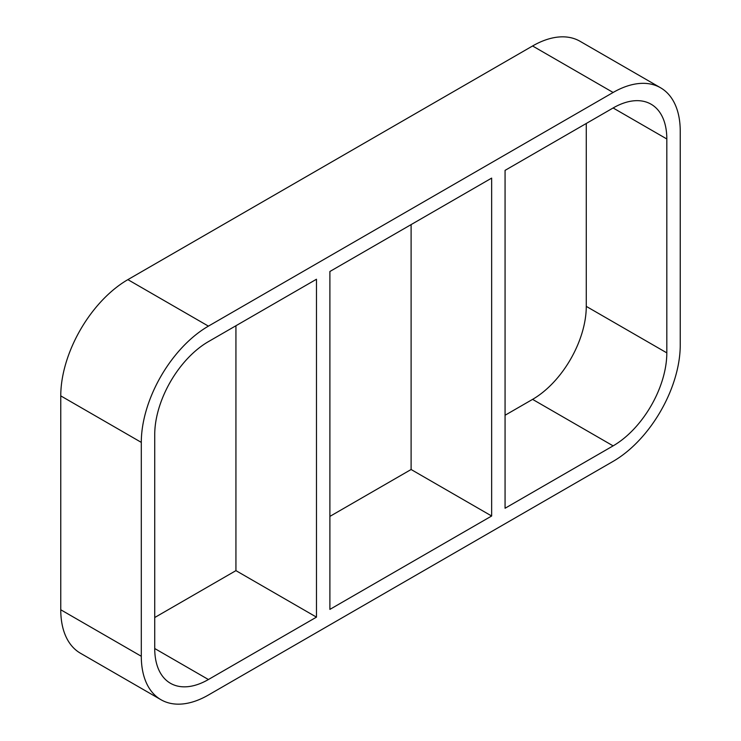 <?xml version="1.0" encoding="UTF-8"?>
<svg xmlns="http://www.w3.org/2000/svg" width="741" height="741" viewBox="0 0 741 741"><rect width="100%" height="100%" fill="white"/><g stroke="black" fill="none" stroke-linecap="round" stroke-linejoin="round"><path stroke-width="1.11" d="M329.893 609.389L329.893 271.493L491.644 178.109L491.644 516.005L329.893 609.389M235.934 325.744L235.934 570.635L316.472 617.133L208.416 679.525L154.73 648.523A75.934 43.839 120 0 0 170.449 683.285A75.934 43.839 120 0 0 208.416 679.525M154.73 648.523L154.73 434.624A75.934 43.839 120 0 1 208.416 341.629L316.472 279.246L316.472 617.133M491.644 516.005L411.107 469.507L329.893 516.394M154.73 617.522L235.934 570.635M505.066 415.256L532.584 399.371L613.122 445.869L505.066 508.252L505.066 170.365L613.122 107.973L666.817 138.975A75.934 43.839 120 0 0 651.089 104.212A75.934 43.839 120 0 0 613.122 107.973M411.107 224.606L411.107 469.507M60.762 609.769L60.762 395.879L141.299 442.377A94.913 54.797 -60 0 1 208.416 326.133L127.878 279.635L532.584 45.979L613.122 92.477A94.913 54.797 -60 0 1 660.574 87.781A94.913 54.797 -60 0 1 680.238 131.231L680.238 345.121A94.913 54.797 -60 0 1 613.122 461.365L208.416 695.021A94.913 54.797 -60 0 1 160.964 699.717A94.913 54.797 -60 0 1 141.299 656.267L60.762 609.769A94.913 54.797 120 0 0 80.426 653.219L160.964 699.717M127.878 279.635A94.913 54.797 120 0 0 60.762 395.879M660.574 87.781L580.036 41.283A94.913 54.797 120 0 0 532.584 45.979M666.817 138.975L666.817 352.873L586.27 306.376A75.934 43.839 -60 0 1 532.584 399.371M586.27 306.376L586.27 123.478M141.299 442.377L141.299 656.267M613.122 92.477L208.416 326.133M613.122 445.869A75.934 43.839 120 0 0 666.817 352.873"/></g></svg>
